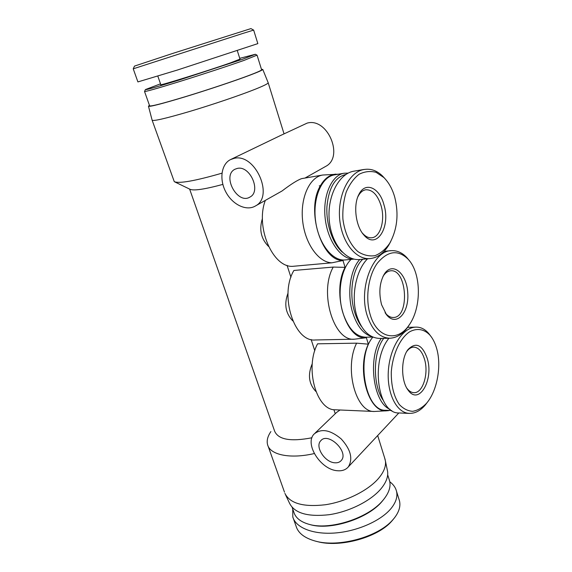 <?xml version="1.0" encoding="UTF-8"?>
<svg xmlns="http://www.w3.org/2000/svg" width="572" height="572" viewBox="0 0 572 572"><rect width="100%" height="100%" fill="white"/><g stroke="black" fill="none" stroke-linecap="round" stroke-linejoin="round"><path stroke-width="0.86" d="M237.294 168.425C249.993 165.136 261.511 191.398 249.993 197.033C237.552 205.098 221.536 175.618 234.992 169.226L237.294 168.425M233.977 158.401C255.062 152.681 274.474 196.468 255.455 205.963C246.561 211.397 232.718 204.819 226.012 192.314C219.155 179.887 221.049 164.321 230.459 159.624L233.977 158.401M325.032 166.759L325.725 166.373C344.294 156.978 327.57 117.267 307.171 123.102L280.773 135.392M256.706 146.983L280.688 135.428M265.344 200.386C255.133 226.898 272.665 267.524 292.578 266.345L331.924 262.805C318.711 262.627 304.998 243.693 302.624 220.72C300.1 197.762 309.652 176.991 322.737 175.018L301.644 178.628C297.576 180.023 291.041 184.134 282.039 190.984L281.016 191.556M268.118 82.568L268.211 82.833C267.889 83.741 263.606 85.857 255.362 89.175C240.369 95.181 212.705 104.583 189.675 111.454C165.387 118.576 152.86 121.464 152.095 120.113M221.965 173.18C195.152 180.909 179.258 183.741 174.281 181.674L152.173 120.327M222.851 184.406C204.59 189.318 193.629 190.941 189.983 189.26L174.86 181.96M334.792 462.784C324.796 462.348 314.714 446.582 320.749 440.762C328.035 431.502 349.363 451.994 341.212 460.531C339.689 462.255 337.551 463.005 334.792 462.784M337.423 470.727C342.12 471.142 345.76 469.855 348.327 466.888C353.153 458.823 350.772 449.492 341.184 438.91C330.337 429.879 321.35 428.221 314.214 433.941C304.061 443.6 320.699 469.841 337.423 470.727M315.05 433.14L336.529 412.483L340.047 409.995M384.634 457.929L385.449 461.125C386.086 466.516 383.698 472.365 378.292 478.678C367.817 490.726 345.845 501.673 325.325 504.754C303.396 507.264 289.918 503.482 284.906 493.407M314.271 453.553C289.89 459.244 269.812 454.797 267.546 444.566C266.559 440.612 267.675 436.279 270.892 431.567M311.954 437.766C290.633 441.884 278.178 439.646 274.589 431.052L189.632 189.096M319.226 185.886L320.327 185.714M387.952 410.66L389.253 410.41M331.924 262.805L342.993 260.51C321.771 261.483 305.519 210.124 320.363 185.836M290.941 277.277L287.065 265.337M333.24 267.074L293.908 270.456C279.036 295.045 294.301 342.471 315.365 339.975L354.461 339.189C333.884 341.77 318.747 292.507 333.24 267.074L345.066 267.353L342.993 260.51M354.461 339.189L366.387 337.709C346.525 341.076 331.252 292.821 345.066 267.353M314.8 350.786L311.132 339.496M356.628 343.164L317.574 343.815C304.461 367.946 316.502 410.739 335.442 409.795L374.303 411.482C355.827 412.519 343.901 368.168 356.628 343.164L368.347 344.172L366.387 337.709M388.502 410.682L386.865 410.767C368.747 413.642 355.991 369.598 368.347 344.172M335.228 413.735L333.905 409.645M386.865 410.767L374.303 411.482M315.894 391.498C308.787 383.919 307.579 374.639 312.283 363.649M292.8 320.913C285.528 313.327 283.934 304.061 288.016 293.114M268.54 246.446C261.004 238.81 258.973 229.486 262.441 218.475M322.737 175.018L338.467 174.188M320.484 185.614C324.617 178.478 329.751 174.653 335.886 174.138M261.447 69.269L262.791 69.455C262.455 70.141 258.165 72.043 249.921 75.175C235.013 80.802 207.679 89.947 185.042 96.84C161.175 104.025 148.977 107.128 148.448 106.163L149.471 105.405M387.201 469.605L387.623 471.65C388.259 477.034 385.957 482.854 380.709 489.103C370.534 501.036 349.156 511.768 329.129 514.707C307.715 517.067 294.508 513.213 289.496 503.16L285.621 494.93M430.509 335.828L428.793 333.576C425.046 329.157 420.727 327.012 415.851 327.12C403.224 327.306 390.34 346.396 388.431 369.698C386.465 392.857 396.539 413.22 409.359 413.349C415.093 413.542 420.434 410.725 425.368 404.897L427.613 401.93M436.708 348.655C441.656 365.687 437.394 390.612 426.598 403.203C422.2 407.807 417.539 410.51 412.605 411.311C407.707 410.982 403.26 408.701 399.263 404.468C393.736 396.267 391.084 385.399 391.298 371.864C392.664 354.232 400.1 337.923 409.788 331.724C417.102 327.813 424.36 329.143 430.03 335.249C432.947 338.724 435.17 343.193 436.708 348.655M427.227 358.351C422.279 344.651 415.88 341.713 408.043 349.521C400.815 358.444 400.843 381.066 408.151 390.19C419.076 405.934 434.034 379.551 427.227 358.351M409.359 413.413L399.263 412.97C377.727 414.235 370.184 361.475 388.924 338.238M406.749 351.494L406.921 351.258C408.98 348.562 411.254 347.183 413.742 347.125C418.547 347.454 422.143 351.515 424.538 359.302C428.943 373.53 422.808 393.429 413.885 392.678C411.39 392.585 409.102 391.162 407.021 388.417L406.849 388.181M382.918 399.885C372.529 384.699 373.044 352.145 383.74 338.345M381.302 338.395C367.36 357.536 373.194 403.146 390.168 409.395M391.727 410.51L385.692 410.26C365.394 411.676 355.562 357.328 372.887 337.058M292.75 509.101L292.792 516.966C295.724 527.656 312.92 534.72 335.149 532.99C357.343 531.302 381.102 520.763 391.148 508.379C395.946 502.38 397.74 496.711 396.546 491.369L399.506 500.936C400.736 506.37 398.97 512.112 394.222 518.168L392.692 519.955C378.156 536.929 338.767 547.683 315.658 541.176C304.747 538.195 298.234 533.233 296.11 526.297L296.067 526.154M315.658 541.176L317.317 541.584C339.839 547.904 377.827 537.451 391.677 521.214L393.15 519.498M396.546 491.369C395.638 487.651 393.393 484.455 389.804 481.788M309.373 524.41L309.96 524.56C330.13 530.809 367.975 518.661 382.089 501.401L384.005 499.027M389.096 479.336L389.682 481.231C390.948 486.929 388.81 493.164 383.261 499.942L382.775 500.507C368.318 518.189 329.458 530.666 308.801 524.252C300.486 521.85 295.481 517.767 293.786 512.019L292.135 507.364M408.715 259.86L406.799 257.55C402.159 252.617 396.925 250.322 391.098 250.672C372.951 250.872 358.244 288.302 367.181 315.515C372.186 330.351 379.808 337.923 390.04 338.216C396.711 337.802 402.609 334.141 407.722 327.234L409.774 324.081M370.141 314.486C365.15 298.026 368.275 275.697 377.327 263.206C387.78 250.75 398.033 249.399 408.101 259.173C421.385 272.951 421.936 307.679 408.823 325.468C397.197 342.671 376.662 338.009 370.141 314.486M381.588 304.726L386.558 314.793C396.239 327.077 409.216 313.013 407.772 293.221C406.906 273.395 392.378 260.939 384.191 274.267C379.501 282.797 378.635 292.95 381.588 304.726M390.047 338.216L379.865 338.424C369.541 338.123 361.876 330.63 356.856 315.937C350.722 296.796 355.898 270.291 367.531 258.816M382.961 276.512L383.226 276.076C385.321 272.83 387.773 271.071 390.583 270.806C407.142 268.625 410.01 317.717 393.307 317.481C390.49 317.546 387.845 316.087 385.385 313.098L385.07 312.698M361.497 326.483C358.68 322.608 356.406 317.889 354.69 312.312C348.634 293.343 352.595 268.311 362.762 259.252M359.752 259.524C350.15 269.755 346.804 294.315 352.76 312.984C357.221 326.469 363.642 334.355 372.014 336.651M372.908 337.058L365.844 337.208C356.02 336.801 348.434 328.864 343.086 313.406C336.879 294.251 340.798 268.976 351.115 259.395M242.02 33.698L253.646 30.094L250.944 28.6L172.88 53.375L134.499 66.087L133.226 68.819L242.02 33.698M253.653 30.087L257.843 43.615L177.391 70.041L137.902 81.918L133.233 68.812M239.739 58.337L255.355 54.269L242.678 59.209L179.701 79.858C156.771 86.958 145.338 90.197 145.417 89.568L160.51 83.841M144.516 91.427C144.981 91.935 156.914 88.567 180.33 81.324C202.545 74.41 229.436 65.566 244.208 60.332L256.992 55.169M239.99 59.116L230.537 62.834C208.38 70.678 157.493 86.544 160.782 84.62L157.829 76.14M261.568 69.655L261.626 69.834C261.254 70.513 257.042 72.387 248.984 75.44C234.391 80.952 207.686 89.883 185.55 96.625C162.198 103.654 150.221 106.707 149.614 105.791L144.544 91.513M384.892 178.586L382.546 176.026C376.962 170.613 370.856 168.433 364.214 169.484C349.707 171.471 337.952 193.744 339.546 217.61C341.148 241.684 355.691 260.088 370.191 258.573C377.577 257.729 383.762 253.26 388.731 245.159L390.74 241.477M394.766 197.276C398.941 214.135 397.247 229.486 389.682 243.322C385.507 249.306 380.616 253.425 375.01 255.663C369.219 256.513 363.549 255.183 358.015 251.673C350.157 244.923 344.68 232.947 342.9 219.04C342.492 209.609 343.593 200.629 346.203 192.099C349.535 184.277 353.846 178.321 359.137 174.238C364.75 171.443 370.413 170.821 376.126 172.358L383.905 177.57C388.838 182.547 392.456 189.11 394.766 197.276M383.926 204.69C379.558 187.623 365.286 181.102 358.894 194.423C353.031 205.098 355.684 226.319 363.906 235.049C376.54 250.257 390.983 226.97 383.926 204.69M370.17 258.58L359.938 259.502C345.366 261.139 330.666 242.735 329.15 218.99C327.449 195.267 339.432 173.323 353.997 171.157L364.214 169.426M357.779 196.982L358.101 196.325C360.131 192.471 362.698 190.283 365.801 189.761C372.522 189.575 377.606 194.873 381.066 205.663C385.371 219.913 380.487 237.208 371.693 237.766C368.575 238.059 365.572 236.615 362.684 233.433L362.212 232.883M342.242 252.13C332.589 243.472 325.997 224.317 326.919 206.714C328.714 187.795 335.063 177.027 345.967 174.41M348.191 173.116L344.13 173.223C331.524 175.082 322.458 195.989 325.232 218.79C327.849 241.606 341.441 259.852 354.061 259.102M354.125 259.116L345.216 259.938C332.468 261.383 318.411 243.579 315.558 220.749C312.541 197.933 321.693 176.741 334.52 174.853L344.13 173.223M255.455 205.963L282.039 190.984M304.976 178.064L325.725 166.373M230.959 159.381L256.942 146.868M268.211 82.833L284.034 133.819M320.749 440.762L321.25 440.268M398.856 412.948L348.327 466.888M268.082 446.06L284.491 492.17M377.684 435.542L385.228 459.831M148.491 106.328L152.102 120.091M262.791 69.455L268.211 82.811M387.623 471.65L385.449 461.125M428.793 333.576L430.03 335.249M425.368 404.897L426.598 403.203M407.629 327.363L415.844 327.12M407.021 388.417L408.151 390.19M406.921 351.258L408.043 349.521M392.692 519.955L391.677 521.214M292.792 516.959L296.117 526.29M382.089 501.401L382.775 500.507M389.682 481.231L387.673 474.767M407.722 327.234L408.823 325.468M406.799 257.55L408.101 259.173M384.041 251.358L391.105 250.679M385.385 313.098L386.558 314.793M383.226 276.076L384.191 274.267M145.359 89.682L144.566 91.377M255.355 54.269L257.121 55.234M257.093 55.277L261.626 69.834M237.323 50.729L240.011 59.181M382.546 176.026L383.905 177.57M388.731 245.159L389.682 243.322M362.684 233.433L363.906 235.049M358.101 196.325L358.894 194.423"/></g></svg>
